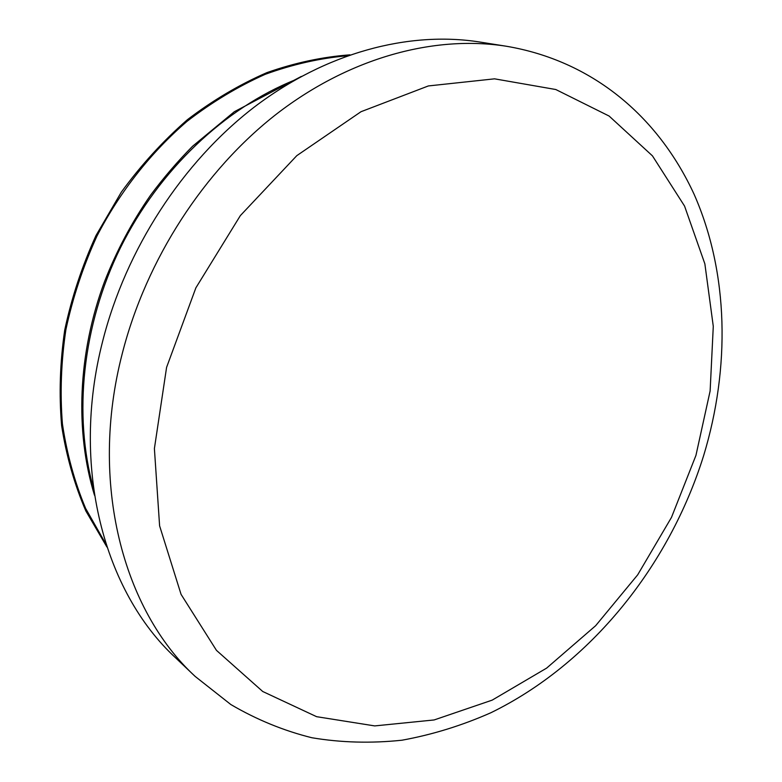 <?xml version="1.0" encoding="UTF-8"?>
<svg xmlns="http://www.w3.org/2000/svg" width="782" height="782" viewBox="0 0 782 782"><rect width="100%" height="100%" fill="white"/><g stroke="black" fill="none" stroke-linecap="round" stroke-linejoin="round"><path stroke-width="1.17" d="M195.148 676.41L175.491 657.721C104.172 591.915 70.302 467.196 102.618 341.402C125.902 249.165 182.48 162.373 253.984 107.31C325.762 52.55 408.654 30.85 479.562 41.993L506.355 46.246C590.85 60.546 657.398 114.68 694.172 194.425C728.892 273.338 730.232 367.902 703.673 455.535C669.167 566.031 590.576 664.026 490.959 712.705C462.133 725.481 432.495 734.65 402.036 740.202C371.059 743.467 340.991 742.646 311.862 737.739C283.602 730.711 256.594 719.636 230.837 704.533L195.148 676.41C122.979 609.872 88.855 482.621 122.227 353.718C146.273 259.213 204.229 170.095 277.16 113.546C350.365 57.291 434.606 34.965 506.355 46.246M695.941 455.407L710.124 390.99L713.282 326.338L704.865 263.847L684.563 206.086L652.452 155.862L609.11 116.049L555.797 89.519L494.566 78.835L428.37 85.942L360.991 111.718L296.798 155.657L240.357 215.607L195.871 287.854L166.586 367.384L154.396 448.585L159.606 525.856L181.062 594.359L216.458 650.36L262.742 691.503L316.602 716.683L374.734 725.911L434.137 719.948L492.181 700.134L546.638 668.111L595.659 625.698L637.701 574.809L671.494 517.371L695.941 455.407M93.478 488.349C73.088 415.174 82.227 325.498 120.506 247.62C159.069 169.89 224.727 108.121 295.215 79.832M106.049 544.36L85.639 508.437C74.622 482.113 66.881 453.912 62.413 423.824C59.96 392.994 61.133 361.538 65.923 329.476C72.804 297.463 83.156 266.31 96.978 236.008C119.969 191.678 150.828 152.51 187.064 121.327C212.03 102.09 238.099 86.411 265.274 74.3C292.732 64.339 320.082 58.161 347.335 55.766M94.485 495.241C74.896 431.234 77.78 353.63 104.495 281.745C116.479 250.983 131.855 222.108 150.613 195.129C163.594 177.71 177.573 161.424 192.538 146.293L234.336 111.718L301.305 76.441M106.919 547.019L85.854 510.978C74.437 484.508 66.362 456.072 61.622 425.682C58.933 394.509 59.97 362.692 64.701 330.209C71.582 297.786 82.012 266.222 95.991 235.529L121.337 192.118C141.043 165.09 163.076 140.936 187.445 119.666C212.802 100.331 239.272 84.661 266.858 72.638C294.706 62.834 322.409 56.9 349.974 54.838"/></g></svg>
